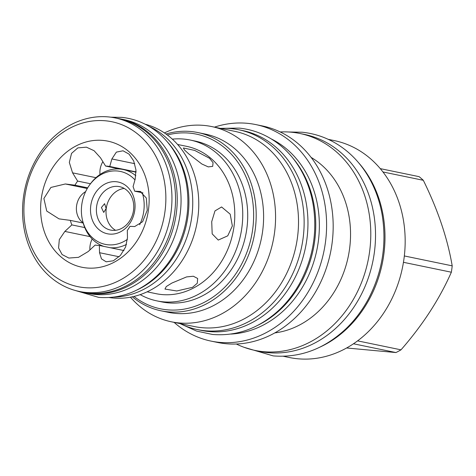 <?xml version="1.0" encoding="UTF-8"?>
<svg xmlns="http://www.w3.org/2000/svg" width="476" height="476" viewBox="0 0 476 476"><rect width="100%" height="100%" fill="white"/><g stroke="black" fill="none" stroke-linecap="round" stroke-linejoin="round"><path stroke-width="0.71" d="M123.117 250.388A39.698 33.183 -78.3 0 0 123.962 250.447M127.431 239.321A37.241 31.124 101.7 0 1 82.396 219.751L82.681 221.013A39.698 33.183 -78.3 0 0 103.917 246.413M135.844 175.763A39.698 33.183 -78.3 0 0 123.111 169.492A39.698 33.183 -78.3 0 0 120.249 169.057A39.698 33.183 -78.3 0 0 90.351 183.926L89.589 184.968A37.241 31.124 101.7 0 1 134.964 179.904M136.053 172.169A39.698 33.183 -78.3 0 0 135.999 172.157L123.111 169.492M110.23 247.722A39.698 33.183 -78.3 0 0 126.515 244.396M142.27 192.744A37.241 31.124 101.7 0 1 143.806 210.999A37.241 31.124 101.7 0 1 139.652 224.737M82.396 219.751A37.241 31.124 101.7 0 1 81.759 204.799A37.241 31.124 101.7 0 1 89.589 184.968M90.767 205.697A26.43 22.092 101.7 0 1 116.227 181.725A26.43 22.092 101.7 0 1 134.797 210.1A26.43 22.092 101.7 0 1 109.337 234.073A26.43 22.092 101.7 0 1 90.767 205.697M96.61 206.53A22.164 18.528 101.7 0 1 119.565 186.663A22.164 18.528 101.7 0 1 133.542 210.219A22.164 18.528 101.7 0 1 110.587 230.081A22.164 18.528 101.7 0 1 96.61 206.53M106.16 208.5L103.72 212.433L101.424 207.524L104.595 203.668L106.16 208.5M115.561 230.301A22.164 18.528 101.7 0 1 106.237 208.518A22.164 18.528 -78.3 0 1 124.218 188.436M133.595 171.663A39.966 33.403 -78.3 0 1 134.518 171.741A39.966 33.403 101.7 0 1 136.053 171.937M71.852 224.904A39.966 33.403 101.7 0 1 70.323 220.376L58.994 218.865L46.731 211.052L43.887 198.48L50.89 187.443L65.349 183.974L74.958 185.194A39.966 33.403 101.7 0 1 77.624 181.088L72.566 172.842L69.323 162.435L71.543 153.391L77.82 147.899L86.412 147.167L94.081 150.714L100.513 157.818L105.565 166.059A39.966 33.403 101.7 0 1 107.671 166.189A39.966 33.403 101.7 0 1 109.76 166.475L111.878 158.948L116.37 152.112L123.046 150.791L129.061 154.135L133.691 160.942L135.952 169.926L135.184 179.101L133.072 186.628A39.966 33.403 101.7 0 1 134.601 191.156L140.17 191.471L146.316 198.022L147.257 210.202L142.61 221.721L134.696 226.546L129.972 226.332A39.966 33.403 101.7 0 1 127.3 230.444L127.473 237.679L125.604 247.026L120.392 255.451L113.347 260.783L106.184 261.818L101.477 258.885L99.532 252.708L99.359 245.473A39.966 33.403 101.7 0 1 97.253 245.342A39.966 33.403 101.7 0 1 95.164 245.051L88.167 251.572L78.498 257.343L68.836 258.046L62.094 254.547L58.578 247.972L59.316 239.606L64.855 231.419L71.852 224.904L84.74 227.57M70.323 220.376L83.187 223.036M74.958 185.194L87.685 187.83M77.624 181.088L90.482 183.742M105.565 166.059L119.922 169.028M92.183 239.011A17.761 14.845 -78.3 0 0 89.91 249.959M86.495 267.946A64.367 53.8 101.7 0 1 41.263 198.843A64.367 53.8 101.7 0 1 103.28 140.456A64.367 53.8 101.7 0 1 148.506 209.559A64.367 53.8 101.7 0 1 86.495 267.946M99.359 245.473L123.909 250.549M109.76 166.475L135.648 171.83A39.966 33.403 101.7 0 1 136.053 171.901M134.601 191.156L142.961 192.887M136.029 171.235L135.648 171.83M177.596 144.472L186.592 146.328A75.238 62.886 101.7 0 1 233.549 229.515A75.238 62.886 101.7 0 1 161.548 294.519A75.238 62.886 101.7 0 1 156.128 293.692L147.126 291.83M211.719 221.661L214.979 210.898L221.59 206.971L230.182 214.17L232.365 225.927L227.736 235.84L218.252 240.071L212.183 233.883L211.719 221.661M171.89 283.053L186.598 276.913L193.357 276.235L197.647 278.478L197.302 283.238L192.53 287.325L176.769 290.973L164.964 289.069L166.285 286.546L171.89 283.053M188.877 154.004L184.456 149.958L183.397 147.965L194.702 150.416L209.523 158.27L213.058 162.661L212.695 166.368L208.262 166.897L201.872 164.012L188.877 154.004M109.266 297.56A88.596 74.048 -78.3 0 0 112.52 297.97A88.596 74.048 -78.3 0 0 196.963 223.303A88.596 74.048 -78.3 0 0 145.109 124.194M149.238 126.467A88.703 74.137 101.7 0 1 190.561 223.982A88.703 74.137 101.7 0 1 113.954 297.107M167.338 141.902A88.703 74.137 101.7 0 1 136.701 290.116M120.41 118.899L124.23 119.69A88.703 74.137 101.7 0 1 179.589 217.758A88.703 74.137 101.7 0 1 94.706 294.394A88.703 74.137 -78.3 0 1 88.31 293.418L84.49 292.627A88.703 74.137 -78.3 0 0 90.886 293.603A88.703 74.137 101.7 0 0 175.769 216.973A88.703 74.137 101.7 0 0 120.41 118.899A88.703 74.137 101.7 0 0 116.834 118.268M80.956 291.788A88.703 74.137 -78.3 0 0 84.49 292.627M79.314 291.449L82.907 292.193A88.596 74.048 -78.3 0 0 89.298 293.168A88.596 74.048 -78.3 0 0 174.073 216.628A88.596 74.048 -78.3 0 0 118.786 118.673L115.192 117.929A88.596 74.048 101.7 0 1 170.485 215.884A88.596 74.048 101.7 0 1 85.704 292.425A88.596 74.048 -78.3 0 1 79.314 291.449A88.596 74.048 -78.3 0 1 24.026 193.494A88.596 74.048 -78.3 0 1 108.808 116.953A88.596 74.048 101.7 0 1 115.192 117.929M105.862 120.827A84.192 70.365 101.7 0 1 165.017 211.207A84.192 70.365 101.7 0 1 83.913 287.575A84.192 70.365 -78.3 0 1 24.752 197.189A84.192 70.365 -78.3 0 1 105.862 120.827M140.188 294.632A82.128 68.645 -78.3 0 0 156.872 300.88L161.834 301.909A82.128 68.645 -78.3 0 0 167.754 302.813A82.128 68.645 -78.3 0 0 246.348 231.86A82.128 68.645 -78.3 0 0 195.095 141.051L190.132 140.021A82.128 68.645 101.7 0 0 184.206 139.117A82.128 68.645 -78.3 0 0 172.342 139.147M156.872 300.88A82.128 68.645 -78.3 0 0 162.792 301.79A82.128 68.645 101.7 0 0 241.386 230.83A82.128 68.645 101.7 0 0 190.132 140.021M167.338 135.005A89.167 74.524 101.7 0 1 252.744 228.902A89.167 74.524 101.7 0 1 133.952 296.453M165.975 134.006A91.011 76.071 101.7 0 1 197.885 132.56A91.011 76.071 101.7 0 1 255.273 229.259A91.011 76.071 101.7 0 1 161.031 310.81A91.011 76.071 101.7 0 1 132.31 296.828M161.031 310.81L168.439 312.345A91.011 76.071 101.7 0 0 262.687 230.795A91.011 76.071 -78.3 0 0 205.299 134.089L197.885 132.56M164.422 132.935A99.68 83.312 -78.3 0 1 211.713 126.568A99.68 83.312 -78.3 0 1 274.563 232.478A99.68 83.312 101.7 0 1 171.348 321.794A99.68 83.312 101.7 0 1 130.454 297.197M171.348 321.794L194.285 326.542A99.68 83.312 101.7 0 0 297.506 237.221A99.68 83.312 -78.3 0 0 234.656 131.311L211.713 126.568M180.13 323.615A102.025 85.269 -78.3 0 0 197.457 329.588L201.277 330.38A102.025 85.269 -78.3 0 0 208.631 331.504A102.025 85.269 101.7 0 0 306.264 243.361A102.025 85.269 101.7 0 0 242.593 130.555L238.773 129.769A102.025 85.269 101.7 0 0 231.419 128.645A102.025 85.269 -78.3 0 0 220.501 128.383M197.457 329.588A102.025 85.269 -78.3 0 0 204.811 330.713A102.025 85.269 101.7 0 0 302.444 242.57A102.025 85.269 101.7 0 0 238.773 129.769M292.675 157.889A101.953 85.21 -78.3 0 1 314.731 240.582A101.953 85.21 101.7 0 1 258.111 325.144M271.243 138.915A101.953 85.21 -78.3 0 1 318.325 241.326A101.953 85.21 101.7 0 1 230.89 334.069M214.45 127.134A110.551 92.398 101.7 0 1 255.779 124.581A110.551 92.398 101.7 0 1 325.483 242.04A110.551 92.398 101.7 0 1 211.011 341.096A110.551 92.398 101.7 0 1 174.085 322.359M255.779 124.581L262.347 125.938A110.551 92.398 -78.3 0 1 332.058 243.397A110.551 92.398 101.7 0 1 217.58 342.458L211.011 341.096M311.096 157.395A93.213 77.909 -78.3 0 1 349.604 248.567A93.213 77.909 101.7 0 1 274.801 332.908M236.34 344.005A110.765 92.576 101.7 0 0 254.969 350.407A110.765 92.576 101.7 0 0 369.668 251.155A110.765 92.576 -78.3 0 0 299.826 133.47A110.765 92.576 -78.3 0 0 280.18 131.953M299.826 133.47L304.563 134.446A110.765 92.576 -78.3 0 1 374.404 252.137A110.765 92.576 101.7 0 1 259.706 351.383L254.969 350.407M358.232 162.334A110.765 92.576 101.7 0 1 320.05 347.063M328.22 139.337L334.206 140.575A110.765 92.576 -78.3 0 1 404.047 258.266A110.765 92.576 101.7 0 1 289.349 357.512L283.369 356.274M404.332 255.951L452.2 265.846A100.745 84.204 101.7 0 1 451.825 269.035A100.745 84.204 101.7 0 1 451.361 272.212C439.497 299.106 422.712 324.983 401 349.836A100.745 84.204 101.7 0 1 395.943 352.555L346.623 347.98M403.452 262.306L451.361 272.212M357.601 340.864L401 349.836M353.484 343.779L395.943 352.555M382.936 171.955L423.319 180.303C437.866 209.839 447.494 238.351 452.2 265.846M380.253 168.629L419.1 176.655A100.745 84.204 101.7 0 1 423.319 180.303M102.876 161.65A17.761 14.845 -78.3 0 0 99.996 174.508M85.638 191.632A17.761 14.845 -78.3 0 0 76.452 207.006A17.761 14.845 -78.3 0 0 83.133 222.827M64.855 231.419L90.065 236.631M99.532 252.708L119.137 256.76M111.878 158.948L134.72 163.673M139.325 191.37L140.997 191.715M72.566 172.842L95.956 177.679M65.349 183.974L87.281 188.508M181.659 324.346L196.582 331.094L212.522 334.461C237.179 336.425 259.438 328.214 279.299 309.834C287.51 302.016 294.448 292.924 300.106 282.548C313.297 257.558 317.593 231.253 312.994 203.639C310.406 189.424 305.396 176.602 297.964 165.172C292.722 157.169 286.516 150.303 279.335 144.579C267.381 135.148 254.011 129.65 239.22 128.103L222.197 128.318M244.134 347.325L273.182 355.893C299.862 358.023 323.96 349.134 345.475 329.225C354.37 320.753 361.891 310.887 368.031 299.642C382.341 272.528 387 243.992 382.014 214.039C379.205 198.629 373.779 184.73 365.723 172.348C360.046 163.679 353.323 156.247 345.552 150.047C332.623 139.843 318.158 133.905 302.165 132.227L288.658 131.995M75.047 290.408L98.591 297.357C120.178 299.065 139.641 291.895 156.979 275.842C164.137 269.029 170.182 261.098 175.108 252.066C186.598 230.301 190.34 207.393 186.336 183.349C184.081 170.955 179.708 159.775 173.222 149.797C168.647 142.812 163.22 136.808 156.937 131.798C146.483 123.546 134.773 118.738 121.82 117.376L110.866 117.191"/></g></svg>
